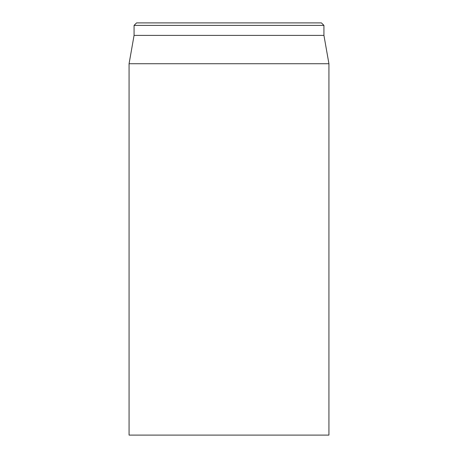 <?xml version="1.0" encoding="UTF-8"?>
<svg xmlns="http://www.w3.org/2000/svg" width="458" height="458" viewBox="0 0 458 458"><rect width="100%" height="100%" fill="white"/><g stroke="black" fill="none" stroke-linecap="round" stroke-linejoin="round"><path stroke-width="0.69" d="M129.07 63.725L129.07 435.1L328.93 435.1L328.93 63.725L129.07 63.725L134.068 35.392L323.932 35.392L323.932 25.396L321.43 22.9L136.57 22.9L134.068 25.396L323.932 25.396M134.068 35.392L134.068 25.396M323.932 35.392L328.93 63.725"/></g></svg>
